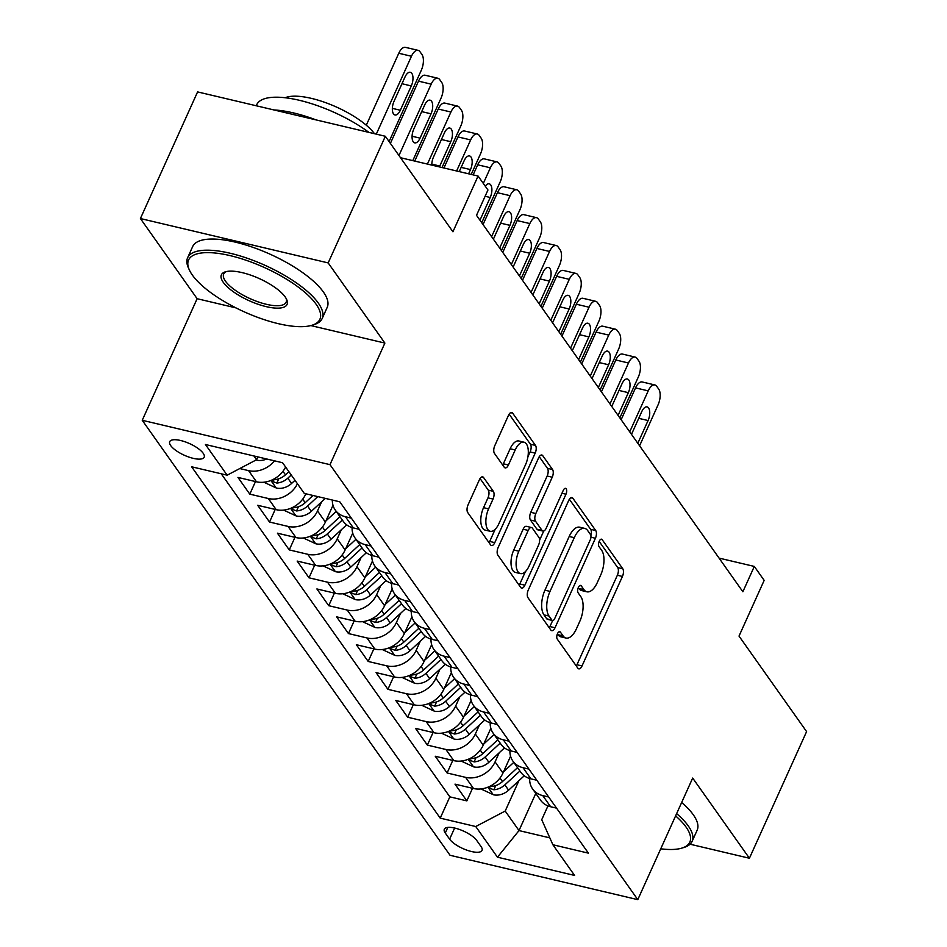 <?xml version="1.0" encoding="UTF-8"?>
<svg xmlns="http://www.w3.org/2000/svg" width="947" height="947" viewBox="0 0 947 947"><rect width="100%" height="100%" fill="white"/><g stroke="black" fill="none" stroke-linecap="round" stroke-linejoin="round"><path stroke-width="1.42" d="M557.475 633.697A4.06 1.906 103.3 0 0 557.262 639.095L577.848 668.18A5.8 2.723 103.3 0 0 578.759 668.854A5.8 2.723 103.3 0 0 582.026 665.942L622.439 576.439A5.8 2.723 103.3 0 0 622.747 568.733L602.162 539.648A4.06 1.906 103.3 0 0 601.523 539.186A4.06 1.906 103.3 0 0 599.238 541.222A4.06 1.906 103.3 0 0 599.025 546.608L601.688 550.373A18.549 8.712 103.3 0 1 600.694 575.042L597.332 582.5A18.549 8.712 103.3 0 1 586.868 591.804A18.549 8.712 103.3 0 1 583.956 589.661L581.292 585.897A4.06 1.906 103.3 0 0 580.653 585.424A4.06 1.906 103.3 0 0 578.357 587.46A4.06 1.906 103.3 0 0 578.144 592.858L580.807 596.622A18.549 8.712 103.3 0 1 579.824 621.291L576.451 628.749A18.549 8.712 103.3 0 1 565.986 638.041A18.549 8.712 103.3 0 1 563.074 635.899L560.411 632.134A4.06 1.906 103.3 0 0 559.772 631.673A4.06 1.906 103.3 0 0 557.475 633.697M170.709 445.599A18.893 6.38 -155.7 0 0 188.855 457.058A18.893 6.38 -155.7 0 0 204.173 457.212A18.893 6.38 -155.7 0 0 203.191 453.27A18.893 6.38 -155.7 0 0 185.044 441.799A18.893 6.38 -155.7 0 0 169.726 441.657A18.893 6.38 -155.7 0 0 170.709 445.599M483.574 477.525A5.8 2.723 103.3 0 0 482.662 476.862A5.8 2.723 103.3 0 0 479.383 479.762L468.055 504.869A5.8 2.723 103.3 0 0 467.747 512.576L490.593 544.88A5.8 2.723 103.3 0 0 491.505 545.543A5.8 2.723 103.3 0 0 494.772 542.643L535.185 453.14A5.8 2.723 103.3 0 0 535.493 445.433L512.647 413.129A5.8 2.723 103.3 0 0 511.735 412.466A5.8 2.723 103.3 0 0 508.468 415.366L494.772 445.706A5.8 2.723 103.3 0 0 494.464 453.412L504.242 467.226A5.8 2.723 103.3 0 0 505.153 467.901A5.8 2.723 103.3 0 0 508.421 465.001L515.215 449.955A15.507 7.28 103.3 0 1 523.963 442.19A15.507 7.28 103.3 0 1 525.573 464.598L498.974 523.525A15.507 7.28 103.3 0 1 490.226 531.291A15.507 7.28 103.3 0 1 488.605 508.882L493.044 499.057A5.8 2.723 103.3 0 0 493.351 491.351L483.574 477.525L481.538 477.051M690.032 844.203L749.408 858.242L806.595 731.593L739.015 636.088L764.17 580.369L754.309 566.424L742.874 591.757L476.507 215.324L487.954 189.992L478.081 176.047L400.522 157.723M310.841 325.579L384.884 343.074L328.171 262.911L385.346 136.273L452.926 231.778L478.081 176.047M384.884 343.074L329.994 464.657L637.793 899.65L450.038 855.283L142.239 420.29L329.994 464.657M749.408 858.242L692.683 778.067L637.793 899.65M528.284 589.993A5.8 2.723 103.3 0 0 527.976 597.699L550.823 630.004A5.8 2.723 103.3 0 0 551.734 630.666A5.8 2.723 103.3 0 0 555.013 627.766L595.414 538.263A5.8 2.723 103.3 0 0 595.722 530.557L572.876 498.252A5.8 2.723 103.3 0 0 571.964 497.589A5.8 2.723 103.3 0 0 568.697 500.49L528.284 589.993M520.708 587.436L497.862 555.143A5.8 2.723 103.3 0 1 498.169 547.437L538.583 457.934A5.8 2.723 103.3 0 1 541.85 455.022A5.8 2.723 103.3 0 1 542.761 455.696L552.539 469.511A5.8 2.723 103.3 0 1 552.231 477.229L535.836 513.523A5.8 2.723 103.3 0 0 535.529 521.229L542.027 530.403A5.8 2.723 103.3 0 0 542.939 531.066A5.8 2.723 103.3 0 0 546.206 528.166L563.264 490.38A4.06 1.906 103.3 0 1 565.56 488.344A4.06 1.906 103.3 0 1 565.975 494.204L524.887 585.199A5.8 2.723 103.3 0 1 521.619 588.111A5.8 2.723 103.3 0 1 520.708 587.436M328.171 262.911L140.405 218.544L197.592 91.906L385.346 136.273M274.523 460.834A23.628 19.271 144.7 0 1 248.588 470.635L256.483 481.798L237.957 477.418L249.795 494.145L255.489 481.561M297.441 483.751A23.628 19.271 144.7 0 1 268.321 498.524L276.216 509.675L257.691 505.296L269.528 522.034L275.21 509.439M321.601 501.851L317.505 510.942A23.628 19.271 144.7 0 1 288.054 526.414L295.949 537.565L277.424 533.185L289.261 549.911L294.943 537.328M341.334 529.728L337.227 538.831A23.628 19.271 144.7 0 1 307.787 554.291L315.671 565.442L297.157 561.074L308.994 577.8L314.676 565.205M361.067 557.617L356.96 566.708A23.628 19.271 144.7 0 1 327.508 582.18L335.404 593.331L316.89 588.951L328.727 605.689L334.409 593.094M380.801 585.495L376.693 594.598A23.628 19.271 144.7 0 1 347.241 610.057L355.137 621.22L336.611 616.84L348.449 633.567L354.142 620.983M400.534 613.384L396.426 622.475A23.628 19.271 144.7 0 1 366.974 637.947L374.87 649.097L356.344 644.718L368.182 661.456L373.864 648.861M420.255 641.261L416.147 650.364A23.628 19.271 144.7 0 1 386.707 665.824L394.591 676.987L376.077 672.607L387.915 689.333L393.597 676.75M439.988 669.15L435.88 678.241A23.628 19.271 144.7 0 1 406.441 693.713L414.324 704.864L395.81 700.496L407.648 717.222L413.33 704.627M459.721 697.039L455.614 706.131A23.628 19.271 144.7 0 1 426.162 721.602L434.057 732.753L415.532 728.373L427.369 745.1L433.063 732.516M479.454 724.917L475.347 734.02A23.628 19.271 144.7 0 1 445.895 749.479L453.791 760.63L435.265 756.262L447.102 772.989L465.628 777.369A23.628 19.271 -35.3 0 0 495.068 761.897L499.176 752.806M452.784 760.394L447.102 772.989M276.216 509.675A23.628 19.271 -35.3 0 0 305.656 494.216L305.857 493.789M295.949 537.565A23.628 19.271 -35.3 0 0 325.389 522.093L333.001 505.26M315.671 565.442A23.628 19.271 -35.3 0 0 345.122 549.982L352.722 533.137M335.404 593.331A23.628 19.271 -35.3 0 0 364.855 577.859L372.455 561.026M355.137 621.22A23.628 19.271 -35.3 0 0 384.589 605.749L392.188 588.904M374.87 649.097A23.628 19.271 -35.3 0 0 404.31 633.638L411.921 616.793M394.591 676.987A23.628 19.271 -35.3 0 0 424.043 661.515L431.643 644.67M414.324 704.864A23.628 19.271 -35.3 0 0 443.776 689.404L451.376 672.559M434.057 732.753A23.628 19.271 -35.3 0 0 463.509 717.281L471.109 700.449M453.791 760.63A23.628 19.271 -35.3 0 0 483.23 745.171L490.842 728.326M481.076 846.594L476.732 840.463A18.313 6.191 -155.7 0 0 459.153 829.347A18.313 6.191 -155.7 0 0 444.321 829.205A18.313 6.191 -155.7 0 0 445.268 833.029L449.612 839.16A18.313 6.191 -155.7 0 0 467.191 850.264A18.313 6.191 -155.7 0 0 482.035 850.406A18.313 6.191 -155.7 0 0 481.076 846.594M253.95 455.969L256.59 459.721L227.15 475.181L191.625 466.788L440.225 818.137L475.749 826.53L505.201 811.058L518.909 780.683M227.15 475.181L205.44 444.51L282.573 462.74L304.283 493.411L339.795 501.803L588.407 853.152L552.882 844.748L574.58 875.43L497.459 857.201L475.749 826.53M221.243 473.784L449.837 796.853L466.835 800.878L454.998 784.14L473.524 788.52A23.628 19.271 -35.3 0 0 502.964 773.048L510.575 756.215M529.657 778.517A23.628 19.271 -35.3 0 0 532.628 788.969A23.628 19.271 -35.3 0 0 542.761 795.598L548.668 796.983M532.628 788.969L540.512 800.132A23.628 19.271 -35.3 0 0 550.645 806.749L556.564 808.146M351.361 518.151L345.454 516.754A23.628 19.271 144.7 0 1 335.321 510.137A23.628 19.271 144.7 0 1 332.338 500.04M335.321 510.137L343.216 521.288A23.628 19.271 -35.3 0 0 353.349 527.905L359.256 529.302M371.094 546.028L365.187 544.632A23.628 19.271 144.7 0 1 355.054 538.014A23.628 19.271 144.7 0 1 352.083 527.562M355.054 538.014L362.938 549.165A23.628 19.271 -35.3 0 0 373.082 555.794L378.989 557.191M390.827 573.918L384.92 572.521A23.628 19.271 144.7 0 1 374.787 565.904A23.628 19.271 144.7 0 1 371.816 555.451M374.787 565.904L382.671 577.054A23.628 19.271 -35.3 0 0 392.804 583.672L398.711 585.068M410.56 601.795L404.641 600.398A23.628 19.271 144.7 0 1 394.508 593.781A23.628 19.271 144.7 0 1 391.549 583.328M394.508 593.781L402.404 604.944A23.628 19.271 -35.3 0 0 412.537 611.561L418.444 612.958M430.281 629.684L424.374 628.287A23.628 19.271 144.7 0 1 414.241 621.67A23.628 19.271 144.7 0 1 411.27 611.217M414.241 621.67L422.137 632.821A23.628 19.271 -35.3 0 0 432.27 639.438L438.177 640.835M450.014 657.573L444.107 656.176A23.628 19.271 144.7 0 1 433.975 649.559A23.628 19.271 144.7 0 1 431.003 639.095M433.975 649.559L441.87 660.71A23.628 19.271 -35.3 0 0 452.003 667.327L457.91 668.724M469.748 685.45L463.841 684.054A23.628 19.271 144.7 0 1 453.708 677.436A23.628 19.271 144.7 0 1 450.736 666.984M453.708 677.436L461.591 688.587A23.628 19.271 -35.3 0 0 471.724 695.205L477.643 696.601M489.481 713.34L483.562 711.943A23.628 19.271 144.7 0 1 473.429 705.326A23.628 19.271 144.7 0 1 470.47 694.861M473.429 705.326L481.325 716.477A23.628 19.271 -35.3 0 0 491.457 723.094L497.364 724.491M509.202 741.217L503.295 739.82A23.628 19.271 144.7 0 1 493.162 733.203A23.628 19.271 144.7 0 1 490.203 722.75M493.162 733.203L501.058 744.354A23.628 19.271 -35.3 0 0 511.191 750.983L517.098 752.38M528.935 769.106L523.028 767.709A23.628 19.271 144.7 0 1 512.895 761.092A23.628 19.271 144.7 0 1 509.924 750.64M512.895 761.092L520.791 772.243A23.628 19.271 -35.3 0 0 530.924 778.86L536.831 780.257M445.895 749.479L427.369 745.1M426.162 721.602L407.648 717.222M406.441 693.713L387.915 689.333M386.707 665.824L368.182 661.456M366.974 637.947L348.449 633.567M347.241 610.057L328.727 605.689M327.508 582.18L308.994 577.8M307.787 554.291L289.261 549.911M288.054 526.414L269.528 522.034M268.321 498.524L249.795 494.145M248.588 470.635L239.769 468.552M256.59 459.721L257.868 456.904M505.201 811.058L519.003 830.578L549.816 837.858M535.777 793.432L519.003 830.578L497.459 857.201M547.958 805.897L541.731 819.7L552.882 844.748M140.405 218.544L197.13 298.707L142.239 420.29M754.309 566.424L719.057 558.103M472.517 788.283L466.835 800.878M449.837 796.853L440.225 818.137M256.483 481.798A23.628 19.271 -35.3 0 0 285.603 467.025M197.13 298.707L235.933 307.882M557.404 633.874L557.996 634.703A18.549 8.712 103.3 0 0 560.92 636.846L565.986 638.041M586.868 591.804L581.789 590.597A18.549 8.712 103.3 0 1 578.877 588.454L578.286 587.625M576.285 665.978A5.8 2.723 103.3 0 0 576.948 664.747L617.361 575.243A5.8 2.723 103.3 0 0 617.669 567.537L599.167 541.388M590.881 535.623A5.8 2.723 103.3 0 0 590.656 529.349L569.36 499.258M549.26 627.79A5.8 2.723 103.3 0 0 549.935 626.559L552.657 620.522M551.841 620.025A4.06 1.906 103.3 0 0 552.48 620.498A4.06 1.906 103.3 0 0 554.764 618.462L590.241 539.897A4.06 1.906 103.3 0 0 590.455 534.499L587.649 530.533A18.549 8.712 103.3 0 0 584.725 528.39A18.549 8.712 103.3 0 0 574.261 537.683L550.018 591.39A18.549 8.712 103.3 0 0 549.035 616.059L551.841 620.025L546.762 618.829A4.06 1.906 103.3 0 0 547.402 619.291L552.48 620.498M584.725 528.39L579.659 527.195A18.549 8.712 103.3 0 0 569.194 536.487L574.261 537.683M546.762 618.829L543.957 614.863A18.549 8.712 103.3 0 1 544.939 590.194L569.194 536.487M539.245 456.703L547.461 468.315L552.539 469.511M542.939 531.066L537.86 529.87A5.8 2.723 103.3 0 1 536.949 529.207L530.462 520.033A5.8 2.723 103.3 0 1 530.77 512.327L547.153 476.021A5.8 2.723 103.3 0 0 547.461 468.315M543.744 531.018L539.601 540.192M525.431 571.574L519.82 584.003L524.887 585.199M518.838 551.19A15.507 7.28 103.3 0 0 520.448 573.598A15.507 7.28 103.3 0 0 529.195 565.832L538.571 545.07A5.8 2.723 103.3 0 0 538.879 537.363L532.392 528.189A5.8 2.723 103.3 0 0 531.48 527.526A5.8 2.723 103.3 0 0 528.213 530.427L518.838 551.19L513.759 549.994A15.507 7.28 103.3 0 0 515.381 572.402L520.448 573.598M531.48 527.526L526.402 526.331A5.8 2.723 103.3 0 0 523.135 529.231L528.213 530.427M513.759 549.994L523.135 529.231M519.145 585.234A5.8 2.723 103.3 0 0 519.82 584.003M490.226 531.291L485.148 530.095A15.507 7.28 103.3 0 1 483.538 507.675L487.965 497.862A5.8 2.723 103.3 0 0 488.273 490.144L480.058 478.531M523.963 442.19L518.885 440.982A15.507 7.28 103.3 0 0 510.137 448.76L515.215 449.955M502.679 465.024A5.8 2.723 103.3 0 0 503.342 463.793L510.137 448.76M527.905 456.833L530.119 451.944A5.8 2.723 103.3 0 0 530.427 444.226L509.131 414.147M489.031 542.667A5.8 2.723 103.3 0 0 489.706 541.447L495.198 529.255M480.922 788.946L493.517 794.805A15.649 12.761 -35.3 0 0 508.61 790.189L524.236 775.782M629.719 431.844L648.222 390.874A11.814 5.54 103.3 0 1 654.886 384.956A11.814 5.54 103.3 0 1 656.745 386.317L658.71 389.11A11.814 5.54 103.3 0 1 658.082 404.819L639.592 445.788M503.508 771.852L513.795 762.359M621.149 419.734L635.532 387.879A11.814 5.54 -76.7 0 1 642.196 381.961L654.886 384.956M517.547 767.662L502.49 781.547A15.649 12.761 144.7 0 1 491.481 786.436L489.22 787.146L489.504 788.153L493.849 789.774A15.649 12.761 -35.3 0 0 504.858 784.885L519.915 771.012M637.816 443.279L648.079 420.539A9.446 4.439 103.3 0 0 647.085 406.89A9.446 4.439 103.3 0 0 641.758 411.625L631.495 434.353M660.746 848.808A72.043 24.35 -155.7 0 0 681.852 848.11A72.043 24.35 -155.7 0 0 686.078 827.098A72.043 24.35 -155.7 0 0 675.613 815.876M676.632 813.627A73.819 24.942 24.3 0 1 688.28 825.938A73.819 24.942 24.3 0 1 692.127 841.327A73.819 24.942 24.3 0 1 683.959 847.458L681.852 848.11M681.662 802.488A73.819 24.942 24.3 0 1 693.311 814.799A73.819 24.942 24.3 0 1 697.158 830.188L692.127 841.327M192.312 275.009A72.043 24.35 -155.7 0 0 249.321 314.061A72.043 24.35 -155.7 0 0 311.906 325.283A72.043 24.35 -155.7 0 0 316.132 304.271A72.043 24.35 -155.7 0 0 235.01 256.862A72.043 24.35 -155.7 0 0 189.341 269.931A72.043 24.35 -155.7 0 0 192.312 275.009M189.341 269.931L188.429 267.93A73.819 24.942 24.3 0 1 187.624 257.75A73.819 24.942 24.3 0 1 247.451 258.318A73.819 24.942 24.3 0 1 318.334 303.111A73.819 24.942 24.3 0 1 322.181 318.5A73.819 24.942 24.3 0 1 314.013 324.632L311.906 325.283M223.267 282.324A36.022 12.169 24.3 0 1 225.374 271.825A36.022 12.169 24.3 0 1 256.673 277.435A36.022 12.169 24.3 0 1 285.177 296.956A36.022 12.169 24.3 0 1 286.657 299.501A36.022 12.169 24.3 0 1 263.822 306.035A36.022 12.169 24.3 0 1 223.267 282.324M226.499 271.54A34.258 11.577 -155.7 0 0 223.693 274.026A34.258 11.577 -155.7 0 0 225.469 281.164A34.258 11.577 -155.7 0 0 258.365 301.951A34.258 11.577 -155.7 0 0 286.124 302.223A34.258 11.577 -155.7 0 0 286.136 298.459M187.624 257.75L192.655 246.599A73.819 24.942 24.3 0 1 252.482 247.179A73.819 24.942 24.3 0 1 323.365 291.972A73.819 24.942 24.3 0 1 327.212 307.361L322.181 318.5M285.177 97.742A53.15 17.957 24.3 0 1 330.681 104.584A53.15 17.957 24.3 0 1 374.491 133.705M273.967 109.947A73.819 24.942 24.3 0 1 316.026 119.89M256.246 105.768L256.696 104.762A73.819 24.942 24.3 0 1 300.708 100.619A73.819 24.942 24.3 0 1 368.928 132.391M461.189 761.068L473.784 766.916A15.649 12.761 -35.3 0 0 488.877 762.299L504.502 747.893M609.986 403.967L628.488 362.997A11.814 5.54 103.3 0 1 635.153 357.078A11.814 5.54 103.3 0 1 637.011 358.44L638.988 361.221A11.814 5.54 103.3 0 1 638.349 376.93L619.859 417.899M483.775 743.975L494.062 734.481M601.416 391.845L615.799 359.99A11.814 5.54 -76.7 0 1 622.463 354.071L635.153 357.078M497.814 739.773L482.769 753.658A15.649 12.761 144.7 0 1 471.748 758.547L469.487 759.269L469.771 760.263L474.116 761.897A15.649 12.761 -35.3 0 0 485.136 757.008L500.182 743.123M618.083 415.39L628.346 392.662A9.446 4.439 103.3 0 0 627.364 379.001A9.446 4.439 103.3 0 0 622.025 383.736L611.762 406.476M441.456 733.179L454.051 739.039A15.649 12.761 -35.3 0 0 469.156 734.422L484.769 720.016M590.265 376.077L608.755 335.108A11.814 5.54 103.3 0 1 615.42 329.189A11.814 5.54 103.3 0 1 617.278 330.55L619.255 333.344A11.814 5.54 103.3 0 1 618.628 349.052L600.126 390.022M464.042 716.086L474.34 706.592M581.695 363.968L596.077 332.113A11.814 5.54 -76.7 0 1 602.73 326.194L615.42 329.189M478.081 711.895L463.036 725.781A15.649 12.761 144.7 0 1 452.027 730.67L449.754 731.38L450.038 732.386L454.394 734.008A15.649 12.761 -35.3 0 0 465.403 729.119L480.449 715.245M598.35 387.512L608.613 364.773A9.446 4.439 103.3 0 0 607.631 351.124A9.446 4.439 103.3 0 0 602.304 355.859L592.041 378.587M421.723 705.29L434.318 711.15A15.649 12.761 -35.3 0 0 449.423 706.533L465.036 692.127M570.532 348.188L589.034 307.219A11.814 5.54 103.3 0 1 595.687 301.3A11.814 5.54 103.3 0 1 597.545 302.673L599.522 305.455A11.814 5.54 103.3 0 1 598.895 321.163L580.393 362.133M444.321 688.197L454.607 678.715M561.962 336.078L576.344 304.224A11.814 5.54 -76.7 0 1 583.009 298.305L595.687 301.3M458.348 684.006L443.303 697.892A15.649 12.761 144.7 0 1 432.294 702.781L430.021 703.491L430.305 704.497L434.661 706.131A15.649 12.761 -35.3 0 0 445.67 701.242L460.716 687.356M578.617 359.623L588.88 336.895A9.446 4.439 103.3 0 0 587.898 323.235A9.446 4.439 103.3 0 0 582.571 327.97L572.308 350.698M401.99 677.413L414.597 683.261A15.649 12.761 -35.3 0 0 429.689 678.656L445.315 664.249M550.799 320.311L569.301 279.341A11.814 5.54 103.3 0 1 575.965 273.423A11.814 5.54 103.3 0 1 577.824 274.784L579.789 277.578A11.814 5.54 103.3 0 1 579.162 293.286L560.66 334.255M424.587 660.319L434.874 650.826M542.229 308.201L556.611 276.346A11.814 5.54 -76.7 0 1 563.276 270.428L575.965 273.423M438.627 656.129L423.569 670.003A15.649 12.761 144.7 0 1 412.561 674.891L410.3 675.613L410.584 676.62L414.928 678.241A15.649 12.761 -35.3 0 0 425.937 673.353L440.994 659.467M558.884 331.746L569.159 309.006A9.446 4.439 103.3 0 0 568.164 295.346A9.446 4.439 103.3 0 0 562.838 300.081L552.575 322.82M382.268 649.524L394.863 655.383A15.649 12.761 -35.3 0 0 409.956 650.767L425.582 636.36M531.066 292.422L549.568 251.452A11.814 5.54 103.3 0 1 556.232 245.533A11.814 5.54 103.3 0 1 558.091 246.895L560.056 249.688A11.814 5.54 103.3 0 1 559.428 265.397L540.938 306.366M404.854 632.43L415.141 622.948M522.495 280.312L536.878 248.457A11.814 5.54 -76.7 0 1 543.542 242.539L556.232 245.533M418.894 628.24L403.848 642.125A15.649 12.761 144.7 0 1 392.827 647.014L390.566 647.724L390.851 648.731L395.195 650.352A15.649 12.761 -35.3 0 0 406.216 645.463L421.261 631.59M539.163 303.857L549.426 281.129A9.446 4.439 103.3 0 0 548.443 267.468A9.446 4.439 103.3 0 0 543.105 272.203L532.841 294.931M362.535 621.646L375.13 627.494A15.649 12.761 -35.3 0 0 390.235 622.877L405.849 608.471M511.344 264.544L529.835 223.575A11.814 5.54 103.3 0 1 536.499 217.656A11.814 5.54 103.3 0 1 538.358 219.017L540.335 221.799A11.814 5.54 103.3 0 1 539.707 237.508L521.205 278.477M385.121 604.553L395.408 595.059M502.762 252.423L517.157 220.568A11.814 5.54 -76.7 0 1 523.809 214.649L536.499 217.656M399.161 600.362L384.115 614.236A15.649 12.761 144.7 0 1 373.106 619.125L370.833 619.847L371.117 620.853L375.474 622.475A15.649 12.761 -35.3 0 0 386.483 617.586L401.528 603.701M519.43 275.968L529.693 253.24A9.446 4.439 103.3 0 0 528.71 239.579A9.446 4.439 103.3 0 0 523.383 244.314L513.12 267.054M342.802 593.757L355.397 599.617A15.649 12.761 -35.3 0 0 370.502 595L386.116 580.594M491.611 236.655L510.102 195.686A11.814 5.54 103.3 0 1 516.766 189.767A11.814 5.54 103.3 0 1 518.625 191.128L520.601 193.922A11.814 5.54 103.3 0 1 519.974 209.63L501.472 250.6M365.388 576.664L375.687 567.17M483.041 224.546L497.424 192.691A11.814 5.54 -76.7 0 1 504.088 186.772L516.766 189.767M379.427 572.473L364.382 586.359A15.649 12.761 144.7 0 1 353.373 591.248L351.1 591.958L351.384 592.964L355.741 594.586A15.649 12.761 -35.3 0 0 366.749 589.697L381.795 575.823M499.696 248.09L509.96 225.35A9.446 4.439 103.3 0 0 508.977 211.702A9.446 4.439 103.3 0 0 503.65 216.437L493.387 239.165M323.069 565.88L335.664 571.728A15.649 12.761 -35.3 0 0 350.769 567.111L366.382 552.705M483.313 183.446L490.38 167.797A11.814 5.54 103.3 0 1 497.033 161.89A11.814 5.54 103.3 0 1 498.891 163.251L500.868 166.033A11.814 5.54 103.3 0 1 500.241 181.741L481.739 222.711M345.667 548.787L355.954 539.293M473.145 174.887L477.69 164.802A11.814 5.54 -76.7 0 1 484.355 158.883L497.033 161.89M359.706 544.584L344.649 558.47A15.649 12.761 144.7 0 1 333.64 563.358L331.367 564.081L331.651 565.075L336.007 566.708A15.649 12.761 -35.3 0 0 347.016 561.82L362.074 547.934M479.963 220.201L490.226 197.473A9.446 4.439 103.3 0 0 489.244 183.813A9.446 4.439 103.3 0 0 485.255 186.192M303.348 537.991L315.943 543.838A15.649 12.761 -35.3 0 0 331.036 539.234L346.661 524.827M456.62 170.981L470.647 139.919A11.814 5.54 103.3 0 1 477.312 134.001A11.814 5.54 103.3 0 1 479.17 135.362L481.135 138.155A11.814 5.54 103.3 0 1 480.508 153.864L471.227 174.426M325.934 520.897L336.221 511.404M443.93 167.986L457.957 136.924A11.814 5.54 -76.7 0 1 464.622 131.006L477.312 134.001M339.973 516.707L324.928 530.592A15.649 12.761 144.7 0 1 313.907 535.469L311.646 536.191L311.93 537.198L316.274 538.819A15.649 12.761 -35.3 0 0 327.295 533.93L342.341 520.045M468.599 173.81L470.505 169.584A9.446 4.439 103.3 0 0 469.523 155.935A9.446 4.439 103.3 0 0 464.184 160.659L459.248 171.596M283.615 510.102L296.21 515.961A15.649 12.761 -35.3 0 0 311.303 511.344L325.354 498.394M427.417 164.08L450.914 112.03A11.814 5.54 103.3 0 1 457.579 106.111A11.814 5.54 103.3 0 1 459.437 107.484L461.414 110.266A11.814 5.54 103.3 0 1 460.787 125.975L442.024 167.524M414.727 161.085L438.224 109.035A11.814 5.54 -76.7 0 1 444.889 103.116L457.579 106.111M313.019 495.482L305.194 502.703A15.649 12.761 144.7 0 1 294.186 507.592L291.913 508.302L292.197 509.308L296.553 510.942A15.649 12.761 -35.3 0 0 307.562 506.053L317.79 496.607M439.361 166.897A9.446 4.439 103.3 0 0 439.787 166.021L450.772 141.707A9.446 4.439 103.3 0 0 449.789 128.046A9.446 4.439 103.3 0 0 444.463 132.781L433.477 157.095A9.446 4.439 103.3 0 0 431.808 165.109M263.882 482.224L276.477 488.072A15.649 12.761 -35.3 0 0 291.581 483.467L295.002 480.307M398.959 155.509L431.181 84.153A11.814 5.54 103.3 0 1 437.845 78.234A11.814 5.54 103.3 0 1 439.704 79.595L441.681 82.389A11.814 5.54 103.3 0 1 441.053 98.097L412.809 160.623M390.389 143.399L418.503 81.146A11.814 5.54 -76.7 0 1 425.156 75.239L437.845 78.234M288.882 471.653L285.461 474.814A15.649 12.761 144.7 0 1 274.452 479.703L272.18 480.425L272.464 481.431L276.82 483.053A15.649 12.761 -35.3 0 0 287.829 478.164L291.25 475.003M424.73 104.892L413.744 129.206A9.446 4.439 103.3 0 0 414.727 142.867A9.446 4.439 103.3 0 0 420.066 138.132L431.039 113.818A9.446 4.439 103.3 0 0 430.056 100.157A9.446 4.439 103.3 0 0 424.73 104.892M256.163 459.946L256.744 460.195A15.649 12.761 -35.3 0 0 266.675 458.987M376.302 134.131L411.46 56.264A11.814 5.54 103.3 0 1 418.112 50.345A11.814 5.54 103.3 0 1 419.971 51.706L421.948 54.5A11.814 5.54 103.3 0 1 421.32 70.208L389.099 141.577M366.288 125.217L398.77 53.269A11.814 5.54 -76.7 0 1 405.434 47.35L418.112 50.345M404.996 77.015L394.023 101.329A9.446 4.439 103.3 0 0 395.006 114.989A9.446 4.439 103.3 0 0 400.332 110.254L411.306 85.94A9.446 4.439 103.3 0 0 410.323 72.28A9.446 4.439 103.3 0 0 404.996 77.015M317.505 510.942L325.389 522.093M337.227 538.831L345.122 549.982M356.96 566.708L364.855 577.859M376.693 594.598L384.589 605.749M396.426 622.475L404.31 633.638M416.147 650.364L424.043 661.515M435.88 678.241L443.776 689.404M455.614 706.131L463.509 717.281M475.347 734.02L483.23 745.171M495.068 761.897L502.964 773.048M542.761 795.598L550.645 806.749M345.454 516.754L353.349 527.905M365.187 544.632L373.082 555.794M384.92 572.521L392.804 583.672M404.641 600.398L412.537 611.561M424.374 628.287L432.27 639.438M444.107 656.176L452.003 667.327M463.841 684.054L471.724 695.205M483.562 711.943L491.457 723.094M503.295 739.82L511.191 750.983M523.028 767.709L530.924 778.86M465.628 777.369L473.524 788.52M454.631 828.045L449.612 839.16M447.813 827.406L445.268 833.029M557.996 634.703L563.074 635.899M579.872 585.554L581.292 585.897M578.877 588.454L583.956 589.661M600.753 539.317L602.162 539.648M617.669 567.537L622.747 568.733M617.361 575.243L622.439 576.439M576.948 664.747L582.026 665.942M558.99 631.803L560.411 632.134M570.852 497.779L572.876 498.252M590.656 529.349L595.722 530.557M590.928 537.198L595.414 538.263M549.935 626.559L555.013 627.766M544.939 590.194L550.018 591.39M543.957 614.863L549.035 616.059M540.737 455.211L542.761 455.696M547.153 476.021L552.231 477.229M530.77 512.327L535.836 513.523M530.462 520.033L535.529 521.229M536.949 529.207L542.027 530.403M561.962 493.257L565.975 494.204M488.273 490.144L493.351 491.351M487.965 497.862L493.044 499.057M483.538 507.675L488.605 508.882M503.342 463.793L508.421 465.001M510.622 412.655L512.647 413.129M530.427 444.226L535.493 445.433M530.119 451.944L535.185 453.14M489.706 541.447L494.772 542.643M648.222 390.874L635.532 387.879M487.918 787.194L493.209 794.675M504.858 784.885L508.61 790.189M499.992 778.02L502.49 781.547M638.728 418.337L648.079 420.539M495.755 785.56L493.849 789.774M628.488 362.997L615.799 359.99M468.185 759.305L473.476 766.786M485.136 757.008L488.877 762.299M480.271 750.131L482.769 753.658M618.995 390.448L628.346 392.662M476.021 757.683L474.116 761.897M608.755 335.108L596.077 332.113M448.452 731.427L453.743 738.909M465.403 729.119L469.156 734.422M460.538 722.241L463.036 725.781M599.273 362.571L608.613 364.773M456.3 729.794L454.394 734.008M589.034 307.219L576.344 304.224M428.719 703.538L434.022 711.019M445.67 701.242L449.423 706.533M440.805 694.364L443.303 697.892M579.54 334.682L588.88 336.895M436.567 701.905L434.661 706.131M569.301 279.341L556.611 276.346M408.997 675.661L414.289 683.142M425.937 673.353L429.689 678.656M421.072 666.475L423.569 670.003M559.807 306.804L569.159 309.006M416.834 674.027L414.928 678.241M549.568 251.452L536.878 248.457M389.264 647.772L394.556 655.253M406.216 645.463L409.956 650.767M401.35 638.598L403.848 642.125M540.074 278.915L549.426 281.129M397.101 646.138L395.195 650.352M529.835 223.575L517.157 220.568M369.531 619.883L374.823 627.364M386.483 617.586L390.235 622.877M381.617 610.708L384.115 614.236M520.353 251.026L529.693 253.24M377.368 618.261L375.474 622.475M510.102 195.686L497.424 192.691M349.798 592.005L355.101 599.487M366.749 589.697L370.502 595M361.884 582.819L364.382 586.359M500.62 223.149L509.96 225.35M357.646 590.372L355.741 594.586M490.38 167.797L477.69 164.802M330.077 564.116L335.368 571.597M347.016 561.82L350.769 567.111M342.151 554.942L344.649 558.47M485.113 196.266L490.226 197.473M337.913 562.494L336.007 566.708M470.647 139.919L457.957 136.924M310.344 536.239L315.635 543.72M327.295 533.93L331.036 539.234M322.43 527.053L324.928 530.592M461.153 167.382L470.505 169.584M318.18 534.605L316.274 538.819M450.914 112.03L438.224 109.035M290.611 508.35L295.902 515.831M307.562 506.053L311.303 511.344M302.697 499.176L305.194 502.703M441.42 139.493L450.772 141.707M431.82 164.139L439.787 166.021M298.447 506.716L296.553 510.942M431.181 84.153L418.503 81.146M270.878 480.472L276.169 487.954M287.829 478.164L291.581 483.467M282.964 471.286L285.461 474.814M421.699 111.616L431.039 113.818M412.087 136.25L420.066 138.132M278.726 478.839L276.82 483.053M411.46 56.264L398.77 53.269M401.966 83.727L411.306 85.94M392.354 108.36L400.332 110.254"/></g></svg>
